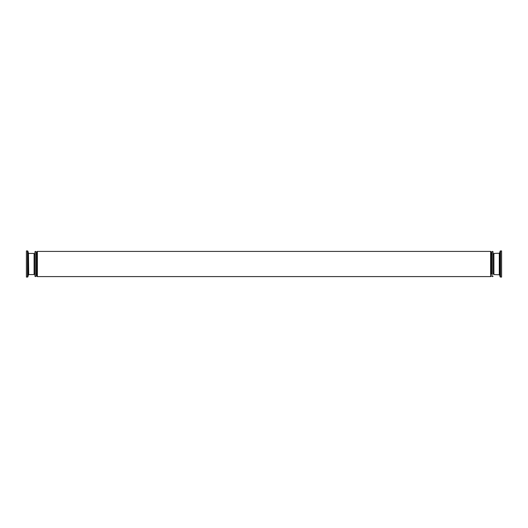 <?xml version="1.0" encoding="UTF-8"?>
<svg xmlns="http://www.w3.org/2000/svg" width="528" height="528" viewBox="0 0 528 528"><rect width="100%" height="100%" fill="white"/><g stroke="black" fill="none" stroke-linecap="round" stroke-linejoin="round"><path stroke-width="0.79" d="M493.046 276.071A0.521 0.521 0 0 1 492.525 276.593A0.521 0.521 0 0 1 492.004 276.071L492.004 251.929A0.521 0.521 0 0 1 492.525 251.407A0.521 0.521 0 0 1 493.046 251.929L493.046 274.144A0.429 0.429 0 0 1 493.475 273.715A0.429 0.429 0 0 1 493.904 274.144M493.904 253.856A0.429 0.429 0 0 1 493.475 254.285A0.429 0.429 0 0 1 493.046 253.856L493.046 274.144M37.376 251.407L37.376 276.593A0.521 0.521 0 0 1 36.854 276.071L36.854 251.929A0.521 0.521 0 0 1 37.376 251.407L490.624 251.407A0.521 0.521 0 0 1 491.146 251.929L491.146 274.144A0.429 0.429 0 0 1 491.575 273.715A0.429 0.429 0 0 1 492.004 274.144M492.004 253.856A0.429 0.429 0 0 1 491.575 254.285A0.429 0.429 0 0 1 491.146 253.856M35.996 264L35.996 276.071A0.521 0.521 0 0 1 35.475 276.593A0.521 0.521 0 0 1 34.954 276.071L34.954 251.929A0.521 0.521 0 0 1 35.475 251.407A0.521 0.521 0 0 1 35.996 251.929L35.996 274.144A0.429 0.429 0 0 1 36.425 273.715A0.429 0.429 0 0 1 36.854 274.144M36.854 253.856A0.429 0.429 0 0 1 36.425 254.285A0.429 0.429 0 0 1 35.996 253.856M34.096 274.144A0.429 0.429 0 0 1 34.525 273.715A0.429 0.429 0 0 1 34.954 274.144M34.954 253.856A0.429 0.429 0 0 1 34.525 254.285A0.429 0.429 0 0 1 34.096 253.856M500.537 277.068L501.6 277.068L501.6 250.932L500.537 250.932A0.475 0.475 0 0 0 500.082 251.282L500.082 276.718A0.475 0.475 0 0 0 500.537 277.068L500.537 250.932M499.561 253.216L493.904 253.427L493.904 274.573L499.561 274.784L499.561 253.216L500.082 251.282M27.463 250.932L26.4 250.932L26.4 277.068L27.463 277.068A0.475 0.475 0 0 0 27.918 276.718L27.918 251.282A0.475 0.475 0 0 0 27.463 250.932L27.463 277.068M28.71 253.427L34.096 253.427L34.096 274.573L28.71 274.573L28.439 253.216L28.71 274.573M491.146 276.071A0.521 0.521 0 0 1 490.624 276.593L490.624 251.407M491.146 264L491.146 274.144M499.29 253.427L499.29 274.573M499.561 274.784L500.082 276.718M28.439 274.784L27.918 276.718M37.376 276.593L490.624 276.593M28.439 253.216L27.918 251.282"/></g></svg>
